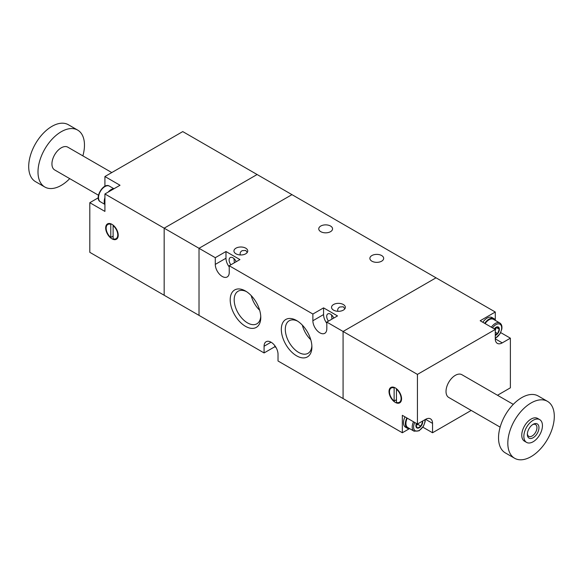 <?xml version="1.0" encoding="UTF-8"?>
<svg xmlns="http://www.w3.org/2000/svg" width="583" height="583" viewBox="0 0 583 583"><rect width="100%" height="100%" fill="white"/><g stroke="black" fill="none" stroke-linecap="round" stroke-linejoin="round"><path stroke-width="0.87" d="M104.911 186.283A9.86 5.692 120 0 0 104.918 185.926L104.918 176.532L182.756 131.59L257.11 174.521L164.166 228.179L199.022 248.3L199.022 315.381L199.022 248.3L291.966 194.642L199.022 248.3L215.287 257.693L215.287 264.398A9.86 5.692 -120 0 0 222.254 276.473A9.86 5.692 -120 0 0 227.188 276.961A9.86 5.692 -120 0 0 229.228 272.45L229.228 265.746L312.874 314.04L312.874 320.745A9.86 5.692 -120 0 0 319.848 332.82A9.86 5.692 -120 0 0 324.775 333.308A9.86 5.692 -120 0 0 326.815 328.79L326.815 322.086L343.081 331.479L436.026 277.814L257.11 174.521L164.166 228.179L164.166 295.253L89.811 252.33L89.811 202.695L97.944 197.994A9.86 5.692 120 0 0 98.257 197.812M274.768 345.595L274.768 346.768L264.084 352.941L164.166 295.253L164.166 228.179L104.918 193.971L120.018 185.256L104.918 176.532M111.958 224.331A8.869 5.123 60 0 1 117.751 232.151A8.869 5.123 60 0 1 116.396 239.256A8.869 5.123 60 0 1 111.958 238.819A8.869 5.123 60 0 1 106.164 230.999A8.869 5.123 60 0 1 107.52 223.894A8.869 5.123 60 0 1 111.958 224.331M104.918 193.971L104.918 211.41L89.811 202.695M113.117 238.819L113.117 225.672A8.213 4.744 60 0 1 117.518 232.857A8.213 4.744 60 0 1 116.068 238.687A8.213 4.744 60 0 1 113.117 238.819M110.792 237.478A8.213 4.744 60 0 1 106.398 230.292A8.213 4.744 60 0 1 107.848 224.462A8.213 4.744 60 0 1 110.792 224.331L110.792 237.478L113.117 236.137M113.117 225.125L113.117 225.672L113.51 225.453M113.117 236.683A8.869 5.123 60 0 1 112.73 236.355M108.496 224.083A8.869 5.123 60 0 1 108.839 223.486M117.402 238.323A8.869 5.123 60 0 1 116.709 238.316M111.346 224.01L110.792 224.331M69.72 178.631A32.859 18.969 -60 0 1 44.804 187.012L35.512 181.648A32.859 18.969 -60 0 1 30.469 155.318A32.859 18.969 -60 0 1 51.938 126.358A32.859 18.969 -60 0 1 68.371 124.733L77.663 130.096A32.859 18.969 -60 0 1 82.866 155.865M44.804 187.012A32.859 18.969 -60 0 1 39.768 160.682A32.859 18.969 -60 0 1 61.237 131.729A32.859 18.969 -60 0 1 77.663 130.096M98.454 195.225L54.664 169.937A13.147 7.586 -60 0 1 52.645 159.407A13.147 7.586 -60 0 1 61.237 147.827A13.147 7.586 -60 0 1 67.803 147.171L111.79 172.568M104.918 204.728A9.86 5.692 -60 0 1 104.219 201.616A9.86 5.692 -60 0 1 104.918 197.71M108.154 192.106A9.86 5.692 -60 0 1 114.232 188.593M344.866 308.779L343.314 306.789L339.78 307.001C337.907 308.123 337.302 309.558 337.958 311.307M247.272 252.439L245.727 250.45L242.193 250.654C240.32 251.783 239.715 253.211 240.371 254.96M245.727 248.169A6.901 3.986 0 0 0 238.207 247.309A6.901 3.986 0 0 0 233.943 250.989A6.901 3.986 0 0 0 240.845 254.968A6.901 3.986 0 0 0 247.746 250.989A6.901 3.986 0 0 0 245.727 248.169M233.965 258.575L234.359 262.78M381.654 255.551A6.901 3.986 0 0 0 374.133 254.684A6.901 3.986 0 0 0 369.877 258.364A6.901 3.986 0 0 0 376.778 262.35A6.901 3.986 0 0 0 383.672 258.364A6.901 3.986 0 0 0 381.654 255.551M330.539 226.036A6.901 3.986 0 0 0 323.018 225.169A6.901 3.986 0 0 0 318.755 228.849A6.901 3.986 0 0 0 325.657 232.836A6.901 3.986 0 0 0 332.558 228.849A6.901 3.986 0 0 0 330.539 226.036M296.609 320.533L296.609 320.533A21.615 12.483 60 0 1 311.898 347.009A21.615 12.483 60 0 1 296.609 355.834A21.615 12.483 60 0 1 281.327 329.359A21.615 12.483 60 0 1 296.609 320.533M245.494 291.019L245.494 291.019A21.615 12.483 60 0 1 260.776 317.495A21.615 12.483 60 0 1 245.494 326.32A21.615 12.483 60 0 1 230.205 299.844A21.615 12.483 60 0 1 245.494 291.019M264.084 352.941L264.084 346.236L271.051 342.206M422.857 427.171L432.542 432.761L432.542 423.367A9.86 5.692 120 0 0 430.502 418.856A9.86 5.692 120 0 0 425.568 419.345L417.435 424.038L402.336 415.322L402.336 432.761L343.081 398.553L343.081 331.479L343.081 398.553L278.025 360.994L278.025 354.282A9.86 5.692 -120 0 0 273.719 344.364A9.86 5.692 -120 0 0 266.125 341.718A9.86 5.692 -120 0 0 264.084 346.236M343.314 304.515A6.901 3.986 180 0 1 345.34 307.328A6.901 3.986 180 0 1 338.439 311.315A6.901 3.986 180 0 1 331.538 307.328A6.901 3.986 180 0 1 335.793 303.648A6.901 3.986 180 0 1 343.314 304.515M326.815 322.086L337.506 315.913L323.565 307.868L312.874 314.04M229.228 265.746L239.919 259.573L225.978 251.521L215.287 257.693M236.173 261.731A5.422 3.134 -120 0 0 232.945 257.824A5.422 3.134 -120 0 0 230.234 257.562A5.422 3.134 -120 0 0 230.875 264.791M331.552 314.915L331.946 319.127M274.768 346.768L276.029 347.497M333.767 318.078A5.422 3.134 -120 0 0 330.539 314.171A5.422 3.134 -120 0 0 327.828 313.902A5.422 3.134 -120 0 0 328.469 321.131M323.565 307.868L323.565 314.572A9.86 5.692 60 0 0 326.815 323.259M225.978 251.521L225.978 258.233A9.86 5.692 60 0 0 229.228 266.919M302.351 325.139A18.802 10.858 -120 0 0 310.783 339.743M311.861 345.799A18.802 10.858 60 0 1 308.006 353.32A18.802 10.858 60 0 1 298.598 352.387A18.802 10.858 60 0 1 286.319 335.823A18.802 10.858 60 0 1 289.197 320.752A18.802 10.858 60 0 1 297.643 321.167M251.229 295.625A18.802 10.858 -120 0 0 259.661 310.229M260.747 316.285A18.802 10.858 60 0 1 256.884 323.805A18.802 10.858 60 0 1 247.484 322.88A18.802 10.858 60 0 1 235.197 306.308A18.802 10.858 60 0 1 238.083 291.238A18.802 10.858 60 0 1 246.522 291.653M402.336 432.761L409.288 428.745M432.542 432.761L471.21 410.432M497.503 395.259L510.38 387.819L510.38 338.184L500.695 332.594M417.435 374.403L343.081 331.479L436.026 277.814L495.28 312.022L480.173 320.745L495.28 329.461L417.435 374.403L417.435 424.038M495.28 320.052L495.28 312.022M395.296 402.401A8.869 5.123 -120 0 0 399.727 402.838A8.869 5.123 -120 0 0 399.734 392.599A8.869 5.123 -120 0 0 390.858 387.476A8.869 5.123 -120 0 0 389.495 394.582A8.869 5.123 -120 0 0 395.296 402.401M500.134 427.135L448.742 397.46A13.147 7.586 -60 0 1 448.742 382.28A13.147 7.586 -60 0 1 461.882 374.694L513.28 404.369M495.28 329.461L495.28 338.854A9.86 5.692 120 0 0 497.321 343.365A9.86 5.692 120 0 0 502.247 342.877L510.38 338.184M400.047 401.898A8.869 5.123 -120 0 0 400.74 401.906M392.177 387.068A8.869 5.123 -120 0 0 391.834 387.666M396.068 399.945A8.869 5.123 -120 0 0 396.455 400.266M396.841 389.036L396.455 389.255L396.455 402.401A8.213 4.744 -120 0 0 399.399 402.27A8.213 4.744 -120 0 0 400.856 396.44A8.213 4.744 -120 0 0 396.455 389.255L396.455 388.708M394.13 387.914A8.213 4.744 -120 0 0 391.186 388.045A8.213 4.744 -120 0 0 389.728 393.875A8.213 4.744 -120 0 0 394.13 401.06L394.13 387.914L394.684 387.593M396.455 399.719L394.13 401.06M533.154 441.746A13.147 7.586 -60 0 1 526.58 442.402A13.147 7.586 -60 0 1 526.58 427.222A13.147 7.586 -60 0 1 539.727 419.636A13.147 7.586 -60 0 1 541.738 430.167A13.147 7.586 -60 0 1 533.154 441.746M533.154 437.724A8.213 4.744 -60 0 1 527.345 434.371A8.213 4.744 -60 0 1 533.154 424.307L533.154 424.307A8.213 4.744 -60 0 1 538.962 427.66A8.213 4.744 -60 0 1 533.154 437.724M526.58 442.402L524.489 441.193A13.147 7.586 -60 0 1 524.489 426.013A13.147 7.586 -60 0 1 537.635 418.426L539.727 419.636M531.062 456.642A32.859 18.969 -60 0 1 514.629 458.267A32.859 18.969 -60 0 1 514.629 420.321A32.859 18.969 -60 0 1 547.488 401.352A32.859 18.969 -60 0 1 552.531 427.682A32.859 18.969 -60 0 1 531.062 456.642M514.629 458.267L505.337 452.904A32.859 18.969 -60 0 1 505.337 414.958A32.859 18.969 -60 0 1 538.196 395.988L547.488 401.352M532.622 424.643A6.792 3.921 -60 0 1 535.544 424.555A6.792 3.921 -60 0 1 536.586 429.999A6.792 3.921 -60 0 1 532.148 435.982A6.792 3.921 -60 0 1 528.752 436.317A6.792 3.921 -60 0 1 527.367 433.745M495.492 320.497A9.86 5.692 120 0 0 493.932 318.646L492.074 317.575A9.86 5.692 120 0 0 482.833 322.275M493.932 318.646A9.86 5.692 120 0 0 484.692 323.354M495.856 327.595A4.11 2.368 -60 0 1 495.47 329.686A4.11 2.368 -60 0 1 495.28 330.138M496.228 327.406L499.303 329.257L497.627 326.874L494.231 328.863A4.81 2.777 120 0 1 495.973 327.282A4.81 2.777 120 0 1 499.376 329.242A4.81 2.777 120 0 1 495.973 335.138A4.81 2.777 120 0 1 495.28 335.451M495.28 334.657L497.627 333.578L495.28 332.223M491.374 327.216A9.037 5.218 120 0 1 499.799 322.982L493.524 319.36A9.037 5.218 120 0 0 485.107 323.587M499.303 329.257L497.627 333.578M495.28 330.182L496.308 327.529M404.988 416.852A9.86 5.692 120 0 0 403.494 422.697A9.86 5.692 120 0 0 405.535 427.215L407.4 428.286A9.86 5.692 120 0 0 409.776 428.709M406.854 417.931A9.86 5.692 120 0 0 405.353 423.775A9.86 5.692 120 0 0 407.4 428.286M418.018 423.703A4.11 2.368 -60 0 1 416.277 425.386A4.11 2.368 -60 0 1 415.934 425.554M416.459 423.477L415.912 425.692L417.596 428.082L420.948 426.144L417.953 424.417L415.934 425.583M422.172 421.305L422.624 421.822L421.954 421.436M407.262 418.164A9.037 5.218 120 0 0 407.809 427.572L414.083 431.194A9.037 5.218 120 0 1 413.536 421.786M416.379 423.433A4.81 2.777 120 0 0 416.335 427.412A4.81 2.777 120 0 0 419.294 427.703A4.81 2.777 120 0 0 422.624 421.043M422.624 421.822L420.948 426.144M417.953 424.417L418.288 423.55M104.7 204.283L100.4 201.798A9.037 5.218 -60 0 1 100.4 191.362A9.037 5.218 -60 0 1 109.436 186.145L113.736 188.63M312.874 320.745L323.565 314.572M215.287 264.398L225.978 258.233M425.568 419.345L432.542 423.367M495.28 338.854L502.247 342.877M492.569 327.901A8.053 4.649 -60 0 1 501.38 326.021A8.053 4.649 -60 0 1 495.973 337.783A8.053 4.649 -60 0 1 495.28 338.133M424.949 419.709A8.053 4.649 -60 0 1 419.294 430.349A8.053 4.649 -60 0 1 414.207 429.656A8.053 4.649 -60 0 1 414.732 422.478M116.068 238.687L117.737 237.726M107.848 224.462L109.524 223.493M100.4 201.798C93.783 198.679 103.424 181.976 109.436 186.145M391.186 388.045L392.862 387.076M399.399 402.27L401.075 401.308M499.799 322.982C501.562 324.112 502.24 326.137 501.825 329.067L500.178 333.578L495.28 338.497M425.262 419.527L425.153 421.626L423.506 426.144L419.09 430.801L414.083 431.194"/></g></svg>
